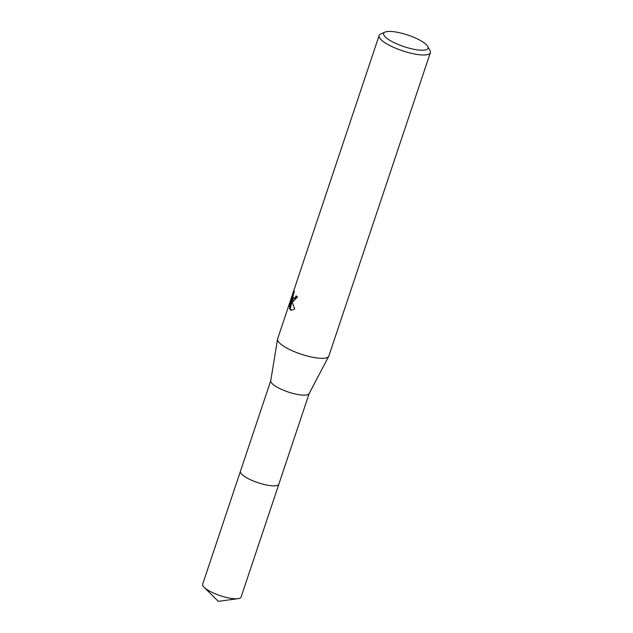 <?xml version="1.0" encoding="UTF-8"?>
<svg xmlns="http://www.w3.org/2000/svg" width="633" height="633" viewBox="0 0 633 633"><rect width="100%" height="100%" fill="white"/><g stroke="black" fill="none" stroke-linecap="round" stroke-linejoin="round"><path stroke-width="0.95" d="M278.916 483.984A20.264 5.278 -161.5 0 1 278.876 484.134A20.256 5.278 -161.5 0 1 262.015 483.929A20.256 5.278 -161.5 0 1 241.426 473.864A20.256 5.278 -161.5 0 1 240.445 471.269L270.75 380.71M278.9 484.031A20.264 5.278 -161.5 0 1 262.212 483.992A20.264 5.278 -161.5 0 1 241.418 473.872A20.264 5.278 -161.5 0 1 240.485 471.174M427.726 46.423L429.997 50.577A27.005 7.034 -161.5 0 1 430.345 52.697L328.844 356.039A27.005 7.034 -161.5 0 1 328.733 356.308L309.118 393.663A20.256 5.278 -161.5 0 1 291.948 393.148A20.256 5.278 -161.5 0 1 271.763 383.194A20.256 5.278 -161.5 0 1 270.734 380.821L277.547 339.185A27.005 7.034 -161.5 0 1 277.618 338.9L379.12 35.559A27.005 7.034 -161.5 0 1 380.67 34.071L384.983 32.117A23.405 6.101 -161.5 0 1 406.149 34.522A23.405 6.101 -161.5 0 1 426.895 45.26A23.405 6.101 -161.5 0 1 427.726 46.423A23.405 6.101 -161.5 0 1 411.545 48.788A23.405 6.101 -161.5 0 1 384.769 36.398A23.405 6.101 -161.5 0 1 384.983 32.117M328.733 356.308A27.005 7.034 -161.5 0 1 305.834 355.627A27.005 7.034 -161.5 0 1 278.924 342.35A27.005 7.034 -161.5 0 1 277.547 339.185M292.715 301.134L291.971 299.575L292.327 302.305L294.701 309.007L291.077 310.257L289.471 308.769L291.884 298.38L289.241 306.293L293.134 293.111L294.369 291.275L292.976 296.094L293.285 298.278L293.704 298.547L295.342 297.494L296.125 295.872A27.005 7.034 18.5 0 0 297.47 296.98L293.158 301.324L292.715 301.134M430.345 52.697A27.005 7.034 -161.5 0 1 407.874 52.436A27.005 7.034 -161.5 0 1 380.425 39.009A27.005 7.034 -161.5 0 1 379.12 35.559M296.798 296.45L296.157 297.668L294.511 298.721L293.704 298.547M290.349 302.962L289.874 302.859M292.952 296.371L292.256 298.459M293.617 293.206L293.134 293.111M293.593 301.348L292.794 299.749L291.971 299.575M291.884 298.38L292.707 298.554L292.43 299.67M292.106 300.968L290.278 308.944L291.512 310.312M290.278 308.944L289.471 308.769M240.437 471.276A20.264 5.278 -161.5 0 0 265.939 484.894A20.264 5.278 -161.5 0 0 278.876 484.134L241.078 597.069A20.256 5.278 -161.5 0 1 238.071 598.66A20.256 5.278 -161.5 0 1 228.149 597.829A20.256 5.278 -161.5 0 1 204.103 587.297A20.256 5.278 -161.5 0 1 202.655 584.212L240.437 471.276A20.264 5.278 -161.5 0 1 240.493 471.126M278.868 484.126L309.165 393.568M238.071 598.66L218.282 601.35L204.103 587.297"/></g></svg>
